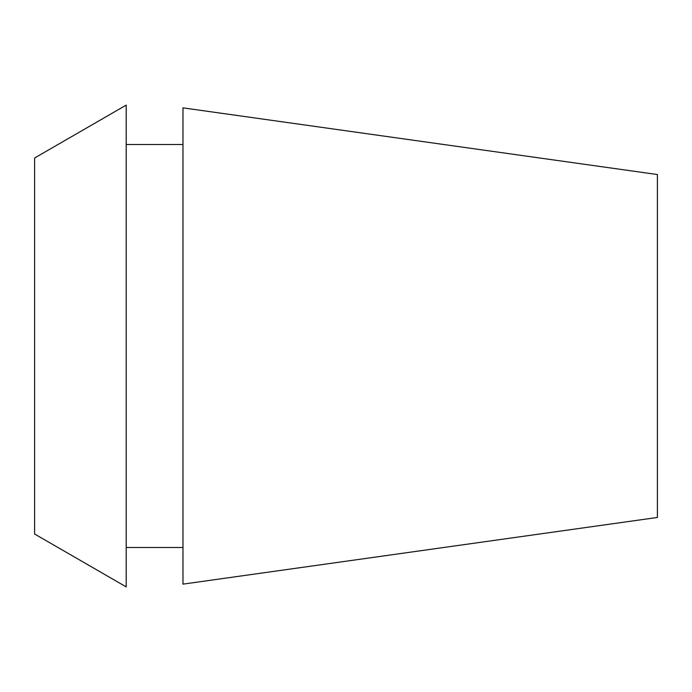 <?xml version="1.0" encoding="UTF-8"?>
<svg xmlns="http://www.w3.org/2000/svg" width="692" height="692" viewBox="0 0 692 692"><rect width="100%" height="100%" fill="white"/><g stroke="black" fill="none" stroke-linecap="round" stroke-linejoin="round"><path stroke-width="1.04" d="M34.6 158.001L34.6 533.999L126.186 586.877L126.186 105.123L34.6 158.001M182.973 144.507L126.186 144.507M182.973 547.493L126.186 547.493M182.973 107.865L182.973 584.135L657.4 517.46L657.4 174.54L182.973 107.865"/></g></svg>
